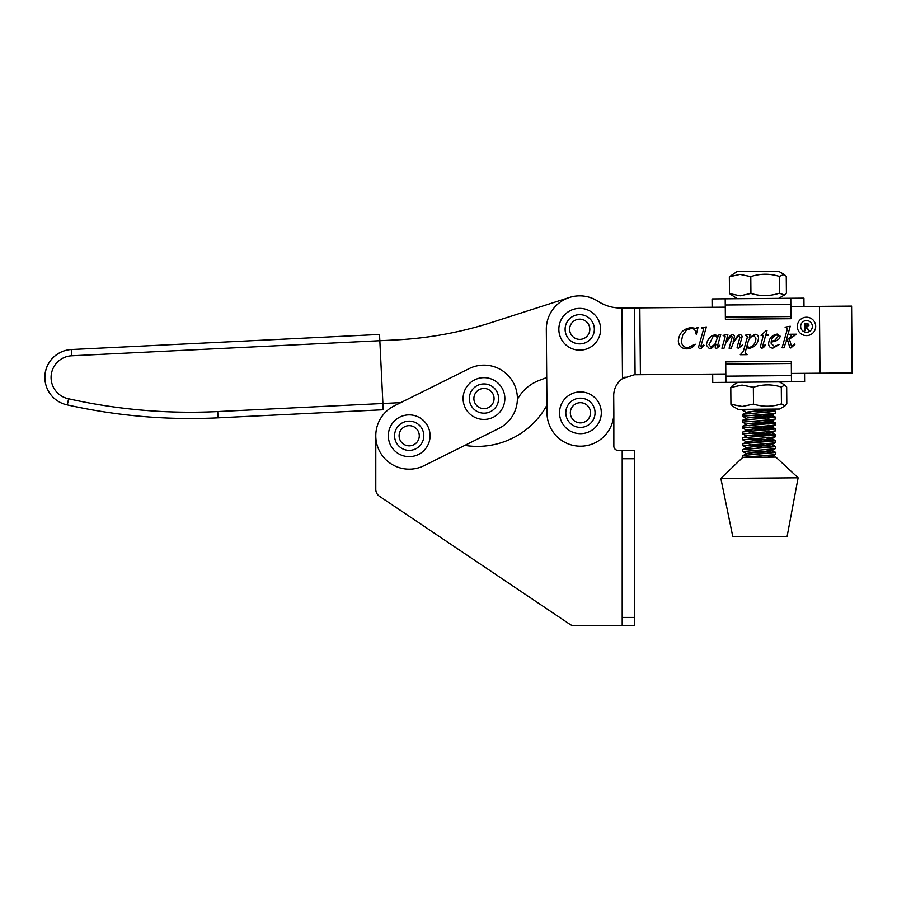 <?xml version="1.0" encoding="UTF-8"?>
<svg xmlns="http://www.w3.org/2000/svg" width="897" height="897" viewBox="0 0 897 897"><rect width="100%" height="100%" fill="white"/><g stroke="black" fill="none" stroke-linecap="round" stroke-linejoin="round"><path stroke-width="1.35" d="M618.011 450.372A4.171 4.171 0 0 1 613.84 446.19L613.84 412.788L613.84 446.19A4.171 4.171 0 0 0 618.011 450.372L634.717 450.372L634.717 625.781L622.193 625.781L622.193 450.372M375.787 489.358L375.787 435.751L375.787 489.358A8.353 8.353 0 0 0 379.476 496.288L569.954 624.357A8.353 8.353 0 0 0 574.618 625.781L622.193 625.781M517.378 399.389A41.767 41.767 0 0 1 539.175 380.406L546.722 377.536L546.946 405.164A79.351 79.351 0 0 1 464.825 445.394L498.855 428.463A33.413 33.413 0 0 0 513.891 383.658A33.413 33.413 0 0 0 469.097 368.633L394.31 405.836A33.413 33.413 0 0 0 379.285 450.642A33.413 33.413 0 0 0 424.079 465.666L498.855 428.463M379.476 496.288L569.954 624.357M812.346 326.362A5.842 5.842 0 0 0 806.448 320.565A5.842 5.842 0 0 0 800.651 326.463A5.842 5.842 0 0 0 806.549 332.26A5.842 5.842 0 0 0 812.346 326.362M797.31 326.497A9.183 9.183 0 0 0 806.571 335.601A9.183 9.183 0 0 0 815.687 326.34A9.183 9.183 0 0 0 806.414 317.224A9.183 9.183 0 0 0 797.31 326.497M785.413 327.125L790.257 326.228L786.086 340.927L791.322 336.027L791.591 335.388L789.685 334.816L789.842 334.245L796.48 334.189L789.416 339.1L791.367 345.816L792.006 346.264L794.406 343.955L794.944 344.347L790.806 347.991L789.808 347.576L787.757 340.535L785.694 342.318L784.157 347.756L782.072 347.778L787.431 328.829L786.288 327.54L785.066 327.697L785.413 327.125M766.397 330.432L767.058 330.421L765.926 334.446L768.213 334.424L768.224 335.287L765.679 335.31L762.528 346.5L762.91 346.971L765.253 344.616L765.758 344.986L763.347 347.711L761.777 348.238L760.364 346.836L763.302 335.332L761.015 335.343L766.397 330.432M723.06 335.377L727.859 334.48L726.077 341.32L728.297 337.687L731.089 334.94L732.782 334.435L734.553 336.173L733.051 341.97L737.951 335.433L740.518 334.368L742.211 336.397L739.42 346.287L739.812 346.735L742.514 345.009L738.321 348.428L737.065 347.262L739.902 337.474L739.307 336.106L737.839 336.767L733.578 342.262L731.156 348.204L729.082 348.215L732.232 336.969L731.627 336.162L730.517 336.543L725.83 342.856L723.991 348.26L721.917 348.283L725.18 336.644L723.06 335.377M701.376 327.82L706.343 326.923L700.77 346.612L701.286 347.139L703.584 344.93L704.167 345.379L701.51 348.171L699.806 348.754L698.438 347.543L703.607 329.064L701.376 327.82M625.086 377.032L622.484 378.601A20.878 20.878 0 0 0 613.694 395.801L613.84 412.508A33.413 33.413 0 0 1 580.707 446.19A33.413 33.413 0 0 1 547.013 413.069L546.318 329.535A33.413 33.413 0 0 1 597.963 301.269A41.767 41.767 0 0 0 621.105 308.03L725.269 307.166M790.84 306.617L851.589 306.112L852.15 372.928L791.389 373.432M725.83 373.982L634.403 374.744L622.484 378.601A20.878 20.878 0 0 0 613.694 395.801L613.84 412.508M697.395 327.573L697.967 327.562L696.307 334.458L695.657 332.686C695.422 329.995 693.964 328.594 691.273 328.481L686.586 330.006L682.617 335.4L681.462 341.196C681.664 345.244 683.772 347.419 687.775 347.7L695.242 344.201C693.224 347.262 690.398 348.821 686.766 348.855C681.619 348.653 678.794 346.007 678.311 340.916C679.107 333.034 683.436 328.605 691.295 327.618L695.859 328.437L697.395 327.573M718.531 335.13L720.728 334.536L717.275 346.747L717.656 347.24L719.372 345.233L719.887 345.592L716.4 348.608L715.245 347.386L715.941 344.179L711.983 347.89L709.415 348.675L706.421 345.267C706.769 341.32 708.574 338.191 711.837 335.882L715.358 334.581L718.026 336.88L718.531 335.13M745.362 335.186L750.228 334.289L749.219 337.855L755.061 334.256C757.259 334.525 758.413 335.792 758.503 338.057C757.875 343.843 754.781 347.274 749.219 348.339L746.461 347.621L745.037 353.037L747.212 354.663L740.294 354.719L743.344 351.332L747.111 338.046L747.436 336.498L745.362 335.186M775.67 341.129L771.14 342.138L771.151 343.338L774.268 346.41L779.336 344.47L772.855 348.137C770.175 347.935 768.751 346.466 768.583 343.719C769.088 338.259 771.981 335.041 777.251 334.065L780.267 336.24L779.336 338.674L775.67 341.129M379.532 334.446L71.435 349.527L379.532 334.446L379.835 340.703L395.241 339.952A375.877 375.877 0 0 0 491.78 322.404L569.517 297.445A33.413 33.413 0 0 1 597.963 301.269A41.767 41.767 0 0 0 621.105 308.03M621.901 308.03L622.484 378.601M717.365 337.855L715.346 335.444L713.149 336.364L709 344.74L710.884 346.937L714.808 344.482L717.365 337.855M748.087 341.892L746.831 346.343L749.488 347.475C753.626 345.939 755.767 342.822 755.924 338.135L753.928 335.691C750.845 336.554 748.894 338.618 748.087 341.892M776.768 334.929C773.674 335.826 771.835 337.945 771.241 341.275L774.728 340.4L778.26 336.297L776.768 334.929M806.504 323.952L805.125 323.963L805.147 326.418L808.444 325.14L806.504 323.952M805.181 330.567L804.519 330.578L804.463 323.212L807.603 323.279L809.105 325.14L806.504 327.158L809.24 330.533L805.158 327.17L805.181 330.567M580.426 433.666A20.878 20.878 0 0 0 601.304 412.788A20.878 20.878 0 0 0 580.426 391.899A20.878 20.878 0 0 0 559.537 412.788A20.878 20.878 0 0 0 580.426 433.666A20.878 20.878 0 0 0 601.304 412.788A20.878 20.878 0 0 0 580.426 391.899M580.426 402.697A10.091 10.091 0 0 0 570.335 412.788A10.091 10.091 0 0 0 580.426 422.879A10.091 10.091 0 0 0 590.518 412.788A10.091 10.091 0 0 0 580.426 402.697M428.699 443.208A20.878 20.878 0 0 0 416.645 416.253A20.878 20.878 0 0 0 389.69 428.306A20.878 20.878 0 0 0 401.744 455.261A20.878 20.878 0 0 0 428.699 443.208A20.878 20.878 0 0 0 416.645 416.253A20.878 20.878 0 0 0 389.69 428.306M399.77 432.152A10.091 10.091 0 0 0 405.59 445.181A10.091 10.091 0 0 0 418.619 439.362A10.091 10.091 0 0 0 412.799 426.322A10.091 10.091 0 0 0 399.77 432.152M712.117 307.279L712.05 298.925L790.773 298.264L790.919 316.563L725.359 317.101L725.37 319.265L790.941 318.715L790.919 316.563M803.992 306.505L803.925 298.152L725.202 298.813L725.359 317.101M804.553 373.331L804.62 381.685L725.897 382.335L725.74 364.047L791.311 363.498L791.289 361.334L725.729 361.883L725.74 364.047M791.468 381.786L791.311 363.498M712.678 374.094L712.745 382.447L725.897 382.335M784.213 274.482L778.461 271.219L737.065 271.567L729.339 276.803L729.485 293.611L740.227 295.808L750.924 293.431C760.421 296.358 769.906 296.279 779.381 293.196L784.382 295.012L786.4 293.128L786.254 276.321L784.213 274.482L779.246 276.388C769.761 273.45 760.275 273.529 750.789 276.624L740.047 274.415L729.339 276.803M737.289 298.712L729.485 293.611M750.789 276.624L750.924 293.431M779.246 276.388L779.381 293.196M753.345 387.28L753.491 404.087L742.223 406.476L730.92 404.278L732.771 406.296L738.209 409.38L745.485 409.324L779.605 409.032L784.998 405.87L786.804 403.807L786.669 386.999L784.819 384.97L781.287 387.044C771.969 384.107 762.663 384.185 753.345 387.28L742.043 385.082L730.786 387.47L732.591 385.407L737.984 382.234M753.491 404.087C762.809 407.014 772.115 406.935 781.433 403.852L781.287 387.044M781.433 403.852L784.998 405.87M730.92 404.278L730.786 387.47M748.86 409.436L775.468 411.297L743.378 414.201L742.413 414.515L742.424 416.23L771.543 413.719L775.378 413.125L775.468 411.297M768.976 412.216L752.617 411.375M752.65 413.326L746.551 412.542L742.38 410.344L750.901 409.279M748.917 415.322L775.513 417.183L743.422 420.088L742.458 420.413L742.481 422.128L771.599 419.605L775.423 419.011L775.513 417.183M769.021 418.103L752.661 417.262M746.596 418.428L742.424 416.23M748.961 421.209L775.557 423.081L743.467 425.974L742.514 426.299L742.525 428.015L771.644 425.492L775.468 424.898L775.557 423.081M769.077 423.989L752.706 423.149M746.64 424.326L742.481 422.128M749.017 427.107L775.613 428.968L743.523 431.861L742.559 432.186L742.57 433.901L771.7 431.379L775.524 430.795L775.613 428.968M769.121 429.876L752.762 429.035M752.796 430.986L746.696 430.212L742.525 428.015M749.062 432.993L775.658 434.854L743.568 437.747L742.604 438.072L742.626 439.788L771.745 437.265L775.569 436.682L775.658 434.854M769.178 435.763L752.807 434.922M746.741 436.099L742.57 433.901M749.107 438.88L775.714 440.741L743.613 443.645L742.66 443.959L742.671 445.674L771.79 443.152L775.613 442.569L775.714 440.741M769.222 441.66L752.863 440.808M752.897 442.77L746.786 441.986L742.626 439.788M749.163 444.766L775.759 446.628L743.669 449.532L742.705 449.846L742.727 451.561L771.846 449.049L775.67 448.455L775.759 446.628M769.267 447.547L752.908 446.706M752.942 448.657L746.842 447.872L742.671 445.674M749.208 450.653L775.714 452.413L743.714 455.418L742.761 455.743L742.772 457.369L775.849 457.1L798.117 477.798L720.852 478.437L742.772 457.369M769.323 453.433L752.953 452.593M746.887 453.759L742.727 451.561M742.828 457.369L771.891 454.936L775.714 454.342L775.804 452.514M720.852 478.437L732.827 536.81L784.505 536.384L787.118 536.361L798.117 477.798M749.264 456.539L762.002 457.212M775.367 411.196L771.308 409.11L747.134 412.082L742.514 414.414M765.264 414.212L771.353 415.277L747.179 417.968L742.559 420.301M765.309 420.099L771.398 421.175L747.235 423.855L742.604 426.187M765.365 425.985L771.442 427.062L747.279 429.741L742.66 432.085M765.41 431.872L771.498 432.948L747.324 435.628L742.705 437.971M765.455 437.758L771.543 438.835L747.38 441.526L742.761 443.858M765.511 443.656L771.599 444.721L747.425 447.412L742.806 449.745M765.556 449.543L771.644 450.608L747.47 453.299L742.851 455.631M765.601 455.429L771.7 456.225L767.776 457.167M51.107 378.534A21.719 21.719 0 0 1 71.738 355.784A21.719 21.719 0 0 0 68.598 398.784L67.309 404.906A27.986 27.986 0 0 1 71.435 349.527A27.986 27.986 0 0 0 44.85 378.837M394.31 405.836L400.791 402.618L382.907 403.493L383.21 409.75L218.038 417.834A564.572 564.572 0 0 1 67.309 404.906L68.116 401.105M71.435 349.527L71.738 355.784L379.835 340.703L382.907 403.493L217.736 411.566L218.038 417.834A564.572 564.572 0 0 1 67.309 404.906M579.731 350.144A20.878 20.878 0 0 0 600.609 329.255A20.878 20.878 0 0 0 579.731 308.377A20.878 20.878 0 0 0 558.842 329.255A20.878 20.878 0 0 0 579.731 350.144A20.878 20.878 0 0 0 600.609 329.255A20.878 20.878 0 0 0 579.731 308.377M579.731 319.164A10.091 10.091 0 0 0 569.64 329.255A10.091 10.091 0 0 0 579.731 339.358A10.091 10.091 0 0 0 589.822 329.255A10.091 10.091 0 0 0 579.731 319.164M483.976 419.426A20.878 20.878 0 0 0 504.854 398.548A20.878 20.878 0 0 0 483.976 377.659A20.878 20.878 0 0 0 463.099 398.548A20.878 20.878 0 0 0 483.976 419.426A20.878 20.878 0 0 0 504.854 398.548A20.878 20.878 0 0 0 483.976 377.659M483.976 388.457A10.091 10.091 0 0 0 473.885 398.548A10.091 10.091 0 0 0 483.976 408.64A10.091 10.091 0 0 0 494.068 398.548A10.091 10.091 0 0 0 483.976 388.457M409.189 456.64A20.878 20.878 0 0 0 430.078 435.751A20.878 20.878 0 0 0 409.189 414.874A20.878 20.878 0 0 0 388.311 435.751A20.878 20.878 0 0 0 409.189 456.64A20.878 20.878 0 0 0 430.078 435.751A20.878 20.878 0 0 0 409.189 414.874M409.189 425.66A10.091 10.091 0 0 0 399.098 435.751A10.091 10.091 0 0 0 409.189 445.843A10.091 10.091 0 0 0 419.291 435.751A10.091 10.091 0 0 0 409.189 425.66M622.193 458.726L634.717 458.726M622.193 617.428L634.717 617.428M639.841 307.873L640.402 374.699M819.432 306.382L819.993 373.197M635.087 374.744L634.527 307.918M580.426 427.398A14.621 14.621 0 0 0 595.047 412.788A14.621 14.621 0 0 0 580.426 398.167A14.621 14.621 0 0 0 565.805 412.788A14.621 14.621 0 0 0 580.426 427.398M422.846 440.976A14.621 14.621 0 0 0 414.414 422.106A14.621 14.621 0 0 0 395.543 430.538A14.621 14.621 0 0 0 403.975 449.408A14.621 14.621 0 0 0 422.846 440.976M725.258 305.002L790.818 304.453M791.412 375.596L725.841 376.146M68.598 398.784A558.315 558.315 0 0 0 217.736 411.566M579.731 343.876A14.621 14.621 0 0 0 594.341 329.255A14.621 14.621 0 0 0 579.731 314.645A14.621 14.621 0 0 0 565.11 329.255A14.621 14.621 0 0 0 579.731 343.876M483.976 413.169A14.621 14.621 0 0 0 498.597 398.548A14.621 14.621 0 0 0 483.976 383.927A14.621 14.621 0 0 0 469.355 398.548A14.621 14.621 0 0 0 483.976 413.169M409.189 450.372A14.621 14.621 0 0 0 423.81 435.751A14.621 14.621 0 0 0 409.189 421.142A14.621 14.621 0 0 0 394.579 435.751A14.621 14.621 0 0 0 409.189 450.372M778.686 298.365L784.382 295.012M779.381 381.887L784.819 384.97M742.368 409.346L742.38 410.344M775.412 417.083L771.364 414.997M775.468 422.969L771.409 420.895M775.513 428.867L771.454 426.781M775.557 434.753L771.51 432.668M775.613 440.64L771.555 438.555M775.658 446.527L771.611 444.441M775.714 452.413L771.655 450.328M773.449 457.122L771.7 456.225M775.714 454.342L771.689 456.506M775.67 448.455L771.644 450.608M775.613 442.569L771.599 444.721M775.569 436.682L771.543 438.835M775.524 430.795L771.498 432.948M775.468 424.898L771.442 427.062M775.423 419.011L771.398 421.175M775.378 413.125L771.353 415.277"/></g></svg>
